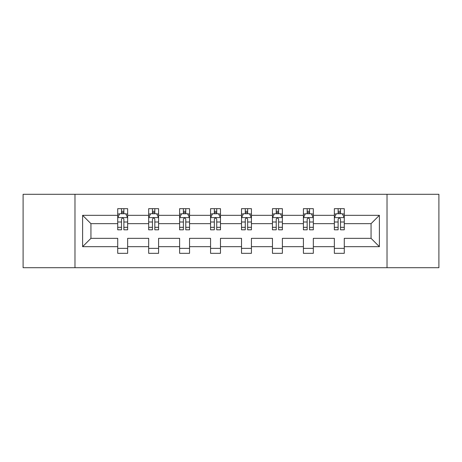 <?xml version="1.0" encoding="UTF-8"?>
<svg xmlns="http://www.w3.org/2000/svg" width="462" height="462" viewBox="0 0 462 462"><rect width="100%" height="100%" fill="white"/><g stroke="black" fill="none" stroke-linecap="round" stroke-linejoin="round"><path stroke-width="0.69" d="M387.023 194.3L23.1 194.3L23.1 267.7L438.9 267.7L438.9 194.3L387.023 194.3L387.023 267.7M344.277 246.673L344.277 238.34L371.055 238.34L379.389 246.673L344.277 246.673L344.277 253.32L334.355 253.32L334.355 246.673L313.328 246.673L313.328 253.32L303.407 253.32L303.407 246.673L282.38 246.673L282.38 253.32L272.459 253.32L272.459 246.673L251.432 246.673L251.432 253.32L241.516 253.32L241.516 246.673L220.484 246.673L220.484 253.32L210.568 253.32L210.568 246.673L189.541 246.673L189.541 253.32L179.62 253.32L179.62 246.673L158.593 246.673L158.593 253.32L148.672 253.32L148.672 246.673L127.645 246.673L127.645 253.32L117.723 253.32L117.723 246.673L82.611 246.673L82.611 215.327L117.723 215.327L117.723 208.68L127.645 208.68L127.645 215.327L148.672 215.327L148.672 208.68L158.593 208.68L158.593 215.327L179.62 215.327L179.62 208.68L189.541 208.68L189.541 215.327L210.568 215.327L210.568 208.68L220.484 208.68L220.484 215.327L241.516 215.327L241.516 208.68L251.432 208.68L251.432 215.327L272.459 215.327L272.459 208.68L282.38 208.68L282.38 215.327L303.407 215.327L303.407 208.68L313.328 208.68L313.328 215.327L334.355 215.327L334.355 208.68L344.277 208.68L344.277 215.327L379.389 215.327L379.389 246.673M74.977 267.7L74.977 194.3M334.355 215.327L334.355 223.66L313.328 223.66L313.328 215.327M313.328 246.673L313.328 238.34L334.355 238.34L334.355 246.673M303.407 215.327L303.407 223.66L282.38 223.66L282.38 215.327M282.38 246.673L282.38 238.34L303.407 238.34L303.407 246.673M272.459 215.327L272.459 223.66L251.432 223.66L251.432 215.327M251.432 246.673L251.432 238.34L272.459 238.34L272.459 246.673M241.516 215.327L241.516 223.66L220.484 223.66L220.484 215.327M220.484 246.673L220.484 238.34L241.516 238.34L241.516 246.673M210.568 215.327L210.568 223.66L189.541 223.66L189.541 215.327M189.541 246.673L189.541 238.34L210.568 238.34L210.568 246.673M179.62 215.327L179.62 223.66L158.593 223.66L158.593 215.327M158.593 246.673L158.593 238.34L179.62 238.34L179.62 246.673M148.672 215.327L148.672 223.66L127.645 223.66L127.645 215.327M127.645 246.673L127.645 238.34L148.672 238.34L148.672 246.673M117.723 215.327L117.723 223.66L90.945 223.66L90.945 238.34L117.723 238.34L117.723 246.673M82.611 215.327L90.945 223.66M371.055 238.34L371.055 223.66L344.277 223.66L344.277 215.327M338.126 213.64L340.506 213.64M307.178 213.64L309.557 213.64M276.23 213.64L278.609 213.64M245.282 213.64L247.661 213.64M214.339 213.64L216.718 213.64M183.391 213.64L185.77 213.64M152.443 213.64L154.822 213.64M121.494 213.64L123.874 213.64M117.723 248.36L127.645 248.36M148.672 248.36L158.593 248.36M179.62 248.36L189.541 248.36M210.568 248.36L220.484 248.36M241.516 248.36L251.432 248.36M272.459 248.36L282.38 248.36M303.407 248.36L313.328 248.36M334.355 248.36L344.277 248.36M90.945 238.34L82.611 246.673M379.389 215.327L371.055 223.66M123.874 211.261L121.494 211.261M119.589 213.981L117.723 213.981L117.723 208.68L121.494 208.68L121.494 213.739M117.723 227.321L117.723 229.81L121.494 229.81L121.494 227.321L117.723 227.321L117.723 223.66M127.645 223.66L127.645 229.81L123.874 229.81L123.874 219.196C123.083 217.666 122.291 217.666 121.494 219.196L121.494 227.321M125.78 213.981L127.645 213.981L127.645 208.68L123.874 208.68L123.874 213.739M127.645 217.706L125.664 213.739L119.71 213.739L117.723 217.706M154.822 211.261L152.443 211.261M150.537 213.981L148.672 213.981L148.672 208.68L152.443 208.68L152.443 213.739M148.672 227.321L148.672 229.81L152.443 229.81L152.443 227.321L148.672 227.321L148.672 223.66M158.593 223.66L158.593 229.81L154.822 229.81L154.822 219.196C154.031 217.666 153.24 217.666 152.443 219.196L152.443 227.321M156.728 213.981L158.593 213.981L158.593 208.68L154.822 208.68L154.822 213.739M158.593 217.706L156.606 213.739L150.658 213.739L148.672 217.706M185.77 211.261L183.391 211.261M181.485 213.981L179.62 213.981L179.62 208.68L183.391 208.68L183.391 213.739M179.62 227.321L179.62 229.81L183.391 229.81L183.391 227.321L179.62 227.321L179.62 223.66M189.541 223.66L189.541 229.81L185.77 229.81L185.77 219.196C184.979 217.666 184.182 217.666 183.391 219.196L183.391 227.321M187.676 213.981L189.541 213.981L189.541 208.68L185.77 208.68L185.77 213.739M189.541 217.706L187.555 213.739L181.606 213.739L179.62 217.706M216.718 211.261L214.339 211.261M212.433 213.981L210.568 213.981L210.568 208.68L214.339 208.68L214.339 213.739M210.568 227.321L210.568 229.81L214.339 229.81L214.339 227.321L210.568 227.321L210.568 223.66M220.484 223.66L220.484 229.81L216.718 229.81L216.718 219.196C215.921 217.666 215.13 217.666 214.339 219.196L214.339 227.321M218.618 213.981L220.484 213.981L220.484 208.68L216.718 208.68L216.718 213.739M220.484 217.706L218.503 213.739L212.549 213.739L210.568 217.706M247.661 211.261L245.282 211.261M243.382 213.981L241.516 213.981L241.516 208.68L245.282 208.68L245.282 213.739M241.516 227.321L241.516 229.81L245.282 229.81L245.282 227.321L241.516 227.321L241.516 223.66M251.432 223.66L251.432 229.81L247.661 229.81L247.661 219.196C246.87 217.666 246.079 217.666 245.282 219.196L245.282 227.321M249.567 213.981L251.432 213.981L251.432 208.68L247.661 208.68L247.661 213.739M251.432 217.706L249.451 213.739L243.497 213.739L241.516 217.706M278.609 211.261L276.23 211.261M274.324 213.981L272.459 213.981L272.459 208.68L276.23 208.68L276.23 213.739M272.459 227.321L272.459 229.81L276.23 229.81L276.23 227.321L272.459 227.321L272.459 223.66M282.38 223.66L282.38 229.81L278.609 229.81L278.609 219.196C277.818 217.666 277.027 217.666 276.23 219.196L276.23 227.321M280.515 213.981L282.38 213.981L282.38 208.68L278.609 208.68L278.609 213.739M282.38 217.706L280.394 213.739L274.445 213.739L272.459 217.706M309.557 211.261L307.178 211.261M305.272 213.981L303.407 213.981L303.407 208.68L307.178 208.68L307.178 213.739M303.407 227.321L303.407 229.81L307.178 229.81L307.178 227.321L303.407 227.321L303.407 223.66M313.328 223.66L313.328 229.81L309.557 229.81L309.557 219.196C308.766 217.666 307.969 217.666 307.178 219.196L307.178 227.321M311.463 213.981L313.328 213.981L313.328 208.68L309.557 208.68L309.557 213.739M313.328 217.706L311.342 213.739L305.394 213.739L303.407 217.706M340.506 211.261L338.126 211.261M336.221 213.981L334.355 213.981L334.355 208.68L338.126 208.68L338.126 213.739M334.355 227.321L334.355 229.81L338.126 229.81L338.126 227.321L334.355 227.321L334.355 223.66M344.277 223.66L344.277 229.81L340.506 229.81L340.506 219.196C339.714 217.666 338.917 217.666 338.126 219.196L338.126 227.321M342.411 213.981L344.277 213.981L344.277 208.68L340.506 208.68L340.506 213.739M344.277 217.706L342.29 213.739L336.336 213.739L334.355 217.706M127.593 217.608L117.775 217.608M127.645 227.321L123.874 227.321M121.494 222.003L117.723 222.003M127.645 222.003L123.874 222.003M123.874 212.526L121.494 212.526M158.541 217.608L148.724 217.608M158.593 227.321L154.822 227.321M152.443 222.003L148.672 222.003M158.593 222.003L154.822 222.003M154.822 212.526L152.443 212.526M189.489 217.608L179.672 217.608M189.541 227.321L185.77 227.321M183.391 222.003L179.62 222.003M189.541 222.003L185.77 222.003M185.77 212.526L183.391 212.526M220.438 217.608L210.614 217.608M220.484 227.321L216.718 227.321M214.339 222.003L210.568 222.003M220.484 222.003L216.718 222.003M216.718 212.526L214.339 212.526M251.386 217.608L241.562 217.608M251.432 227.321L247.661 227.321M245.282 222.003L241.516 222.003M251.432 222.003L247.661 222.003M247.661 212.526L245.282 212.526M282.328 217.608L272.511 217.608M282.38 227.321L278.609 227.321M276.23 222.003L272.459 222.003M282.38 222.003L278.609 222.003M278.609 212.526L276.23 212.526M313.276 217.608L303.459 217.608M313.328 227.321L309.557 227.321M307.178 222.003L303.407 222.003M313.328 222.003L309.557 222.003M309.557 212.526L307.178 212.526M344.225 217.608L334.407 217.608M344.277 227.321L340.506 227.321M338.126 222.003L334.355 222.003M344.277 222.003L340.506 222.003M340.506 212.526L338.126 212.526"/></g></svg>
